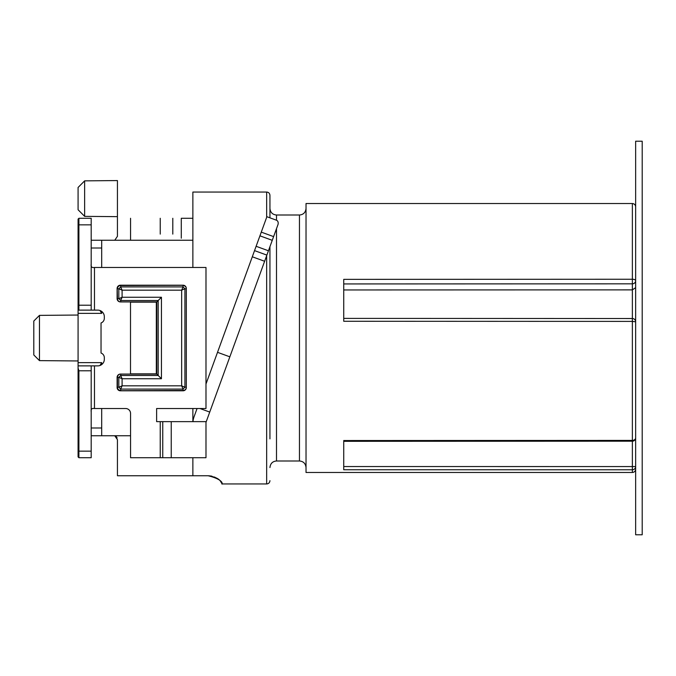 <?xml version="1.0" encoding="UTF-8"?>
<svg xmlns="http://www.w3.org/2000/svg" width="676" height="676" viewBox="0 0 676 676"><rect width="100%" height="100%" fill="white"/><g stroke="black" fill="none" stroke-linecap="round" stroke-linejoin="round"><path stroke-width="1.01" d="M205.986 422.382L278.089 224.288C278.461 222.066 277.811 220.663 276.129 220.089L266.885 216.717L259.93 235.831L272.251 240.318M199.969 408.515L209.737 412.073M192.964 421.638A19.68 19.68 0 0 1 194.054 416.805L197.071 408.515M91.192 264.206C90.77 266.817 91.86 267.907 94.479 267.485L205.986 267.485L205.986 408.515L156.629 408.515L156.629 421.638L205.986 421.638L205.986 457.711L160.237 457.711L160.237 421.638M160.237 457.711L130.553 457.711L130.553 413.433A4.918 4.918 0 0 0 125.635 408.515L93.947 408.515M117.109 377.36L117.109 387.525A3.279 3.279 0 0 0 120.387 390.804L183.027 390.804A3.279 3.279 0 0 0 186.314 387.525L186.314 288.475A3.279 3.279 0 0 0 183.027 285.196L120.387 285.196A3.279 3.279 0 0 0 117.109 288.475L117.109 298.64A3.279 3.279 0 0 0 120.387 301.918L130.502 301.918L130.502 374.082L120.387 374.082A3.279 3.279 0 0 0 117.109 377.36M205.986 384.019L252.3 256.787L264.629 261.274M266.868 255.105L254.539 250.619L259.93 235.831M254.539 250.619L252.3 256.787M78.078 368.082L78.898 370.794L78.898 457.711L78.078 456.892L78.078 365.877L97.758 365.877A6.557 6.557 0 0 0 104.315 359.319L104.315 357.68A4.918 4.918 0 0 0 101.037 353.041L101.037 322.959A4.918 4.918 0 0 0 104.315 318.32L104.315 316.681A6.557 6.557 0 0 0 97.758 310.123L78.898 310.123L78.078 309.304L78.078 219.108L78.898 218.289L91.192 218.289L91.192 310.123M78.078 456.892L78.898 457.711L91.192 457.711L91.192 370.794L78.898 370.794M78.898 218.289L78.898 310.123L78.078 309.304L78.078 365.877M94.479 365.877L94.479 408.515C91.868 408.084 90.77 409.183 91.192 411.794M93.972 267.485L94.479 267.485L94.479 310.123M91.192 365.877L91.192 370.794M278.089 224.288C278.444 222.032 277.785 220.63 276.129 220.089M343.738 469.752L343.738 440.532L632.364 440.406L632.364 321.396L343.738 321.269L343.738 279.365L632.364 279.247L632.364 203.527L306.025 203.527L306.025 472.473L632.364 472.473L632.364 469.778L343.738 469.752M91.192 240.25L101.696 240.25L101.696 267.485M192.871 267.485L192.871 240.25L101.696 240.25M130.553 435.75L91.192 435.75M99.955 310.504L101.696 313.351L78.078 313.351M101.696 311.433L101.696 313.351M99.955 365.496L101.696 362.649L101.696 364.567M114.759 435.75L117.438 439.687L117.438 475.752L208.115 475.752C221.812 477.856 220.401 482.808 222.015 483.441C221.136 486.027 226.975 480.408 208.115 475.752L209.602 475.82M210.498 475.921L211.994 476.217M214.469 477.028L214.976 477.256M216.861 478.27L218.356 479.343M221.221 482.225L222.404 483.94L266.665 483.948L266.665 255.672M183.061 286.911L181.65 290.181L122.094 290.181L118.824 288.779L120.717 286.911L183.044 286.911L184.92 288.804L184.92 387.213L183.027 389.089L120.7 389.089L120.717 390.475A3.279 3.279 0 0 1 117.438 387.196L117.438 377.36A3.279 3.279 0 0 1 120.717 374.082L156.79 374.082L161.446 378.737L122.094 378.737L122.094 385.819L181.65 385.819L181.65 290.181L184.92 288.779M120.683 286.911L122.094 290.181L122.094 297.263L161.446 297.263L156.79 301.918L156.79 374.082L156.325 373.862L156.325 302.138L156.79 301.918L120.717 301.918L120.717 300.533L118.824 298.64L118.824 288.787M156.325 302.138L130.502 302.138M130.502 373.862L156.325 373.862M118.824 298.674L122.094 297.263L120.683 300.533M120.683 375.467L122.094 378.737L118.824 377.326L120.717 375.467L158.184 375.467L158.184 300.533L120.7 300.533M192.871 475.752L192.871 457.711M192.871 421.638L192.871 408.515M101.696 362.649L78.078 362.649M101.696 435.75L101.696 408.515M118.292 301.166A3.498 3.498 0 0 1 117.218 298.64L117.218 288.804A3.498 3.498 0 0 1 120.717 285.306L183.027 285.306A3.498 3.498 0 0 1 185.554 286.379M185.554 389.621A3.498 3.498 0 0 1 183.027 390.694L120.717 390.694A3.498 3.498 0 0 1 117.218 387.196L117.218 377.36A3.498 3.498 0 0 1 118.292 374.834M117.092 437.938L116.644 437.11M116.213 436.586L115.604 436.105M192.871 240.25L192.871 192.052L266.665 192.052C268.642 192.229 269.732 193.319 269.944 195.33L269.944 217.833M114.759 240.25L117.438 236.313L117.438 180.568L117.438 236.313L114.759 240.25M84.635 216.362L78.078 209.746L78.078 187.472L84.635 180.855L84.635 216.362L117.438 216.65M84.635 180.855L117.438 180.568M269.944 246.664L269.944 438.885M39.462 360.621L33.8 354.959L33.8 321.041L39.462 315.379L39.462 360.621L78.078 360.959M120.7 389.089L118.824 387.196L118.824 377.343M184.92 387.196L186.314 387.196A3.279 3.279 0 0 1 183.027 390.475L120.717 390.694M117.218 377.36L118.824 377.36M183.027 286.911L183.027 285.525A3.279 3.279 0 0 1 186.314 288.804L186.314 387.196M118.824 288.804L117.438 288.804A3.279 3.279 0 0 1 120.717 285.525L183.027 285.306M120.717 301.918A3.279 3.279 0 0 1 117.438 298.64L117.218 288.804M184.92 387.221L181.65 385.819L183.061 389.089M120.683 389.089L122.094 385.819L118.824 387.221M343.738 289.962L632.364 289.877L635.643 287.663M343.738 466.541L632.364 466.567L632.364 440.406A3.279 2.501 0 0 0 635.643 437.904A3.279 3.279 0 0 1 632.364 441.191L343.738 441.31M635.643 534.784L635.643 141.216L642.2 141.216L642.2 534.784L635.643 534.784M130.553 218.289L130.553 240.25M181.286 238.205L181.286 218.289L192.871 218.289M78.898 457.711L91.192 457.711M273.603 236.617L261.274 232.13M217.52 352.331L229.848 356.818M256.12 246.292L268.448 250.779M162.755 457.711L162.755 421.638M171.239 457.711L171.239 421.638M78.078 451.154L91.192 451.154M78.078 224.846L91.192 224.846M78.078 305.206L91.192 305.206M266.665 217.317L266.665 192.052M120.717 374.082L120.717 375.467M276.501 228.64L276.501 460.99L299.46 460.99L299.46 215.01L276.501 215.01L276.501 220.249M161.446 297.263L161.446 378.737M117.218 387.196L118.824 387.196M183.027 389.089L183.027 390.694M184.92 288.804L186.314 288.804M120.717 286.911L120.717 285.306M117.218 298.64L118.824 298.64M101.696 248.007L91.192 248.007M101.696 427.993L91.192 427.993M343.738 318.396L632.364 318.523L632.364 321.396L632.364 318.658M632.364 321.396L635.643 321.801A3.279 3.279 0 0 0 632.364 318.523L632.364 283.827L343.738 283.937M632.364 466.567L632.364 469.778A3.279 3.211 180 0 0 635.643 466.567L632.364 466.567M632.364 283.827A3.279 3.143 0 0 0 635.643 280.675A3.279 1.436 0 0 0 632.364 279.247L632.364 283.827M160.237 218.289L160.237 234.107M172.802 218.289L172.802 234.107M121.748 298.057L120.244 298.057M299.46 460.99C303.414 461.345 305.594 463.533 306.025 467.555M299.46 215.01C303.414 214.655 305.594 212.467 306.025 208.445M276.501 215.01C272.555 214.655 270.366 212.467 269.944 208.445M276.501 460.99C272.555 461.345 270.366 463.533 269.944 467.555M39.462 315.379L78.078 315.041M266.665 483.948C268.642 483.771 269.732 482.681 269.944 480.67M632.364 472.473C634.333 472.296 635.432 471.206 635.643 469.195M632.364 203.527C634.333 203.704 635.432 204.794 635.643 206.805"/></g></svg>
